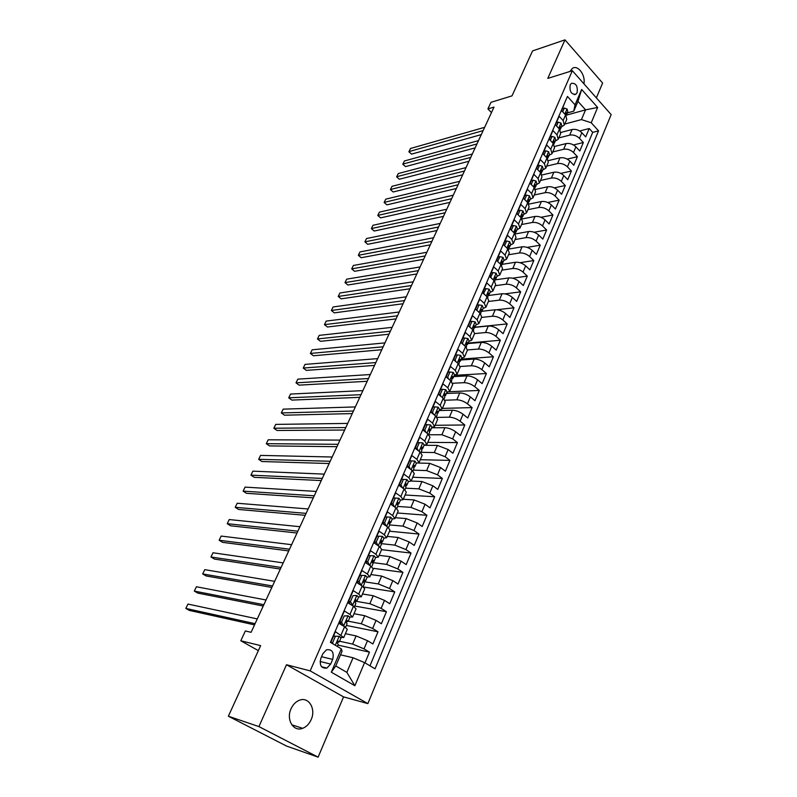 <?xml version="1.0" encoding="UTF-8"?>
<svg xmlns="http://www.w3.org/2000/svg" width="797" height="797" viewBox="0 0 797 797"><rect width="100%" height="100%" fill="white"/><g stroke="black" fill="none" stroke-linecap="round" stroke-linejoin="round"><path stroke-width="1.2" d="M291.035 708.792C285.894 719.542 293.465 732.134 302.631 728.328C306.367 726.874 309.206 723.975 311.169 719.621C316.22 708.852 308.628 696.299 299.333 700.284C295.747 701.729 292.977 704.568 291.035 708.792M570.194 84.91C569.407 91.476 571.3 94.584 575.862 94.235L577.108 92.631C577.885 86.066 575.992 82.968 571.419 83.326L570.194 84.91M596.365 97.872L602.622 83.037L564.973 39.85L532.565 50.908L512.003 95.869L490.982 102.315L487.923 108.91L491.47 112.586M367.865 703.621L611.169 114.609L572.346 70.714L310.172 670.875L367.865 703.621L343.557 696.877L286.492 664.738L258.925 726.595L318.123 757.15L343.557 696.877M318.123 757.15L286.591 746.082L228.37 716.224L260.649 645.62L240.794 640.768L258.358 650.641M258.925 726.595L228.37 716.224M565.053 101.926L561.586 110.584L565.561 114.917L563.12 120.576L564.346 125.029L561.397 126.912M563.12 120.576L559.135 116.242L555.429 124.79L559.434 129.104L556.964 134.823L558.229 139.246L555.28 141.079M556.964 134.823L552.939 130.519L549.183 139.156L553.238 143.46L550.747 149.248L552.032 153.622L549.103 155.405M550.747 149.248L546.672 144.954L542.877 153.701L546.971 157.975L544.441 163.833L545.776 168.167L542.847 169.91M544.441 163.833L540.326 159.559L536.491 168.406L540.625 172.67L538.075 178.598L539.439 182.882L536.52 184.575M538.075 178.598L533.91 174.344L530.025 183.3L534.209 187.534L531.619 193.532L533.034 197.776L530.115 199.419M531.619 193.532L527.425 189.297L523.49 198.363L527.714 202.587L525.093 208.655L526.548 212.849L523.639 214.443M525.093 208.655L520.849 204.44L516.864 213.606L521.148 217.81L518.488 223.947L519.983 228.101L517.084 229.646M518.488 223.947L514.195 219.763L510.17 229.038L514.493 233.222L511.804 239.439L513.338 243.533L510.449 245.028M511.804 239.439L507.47 235.264L503.385 244.669L507.759 248.813L505.039 255.11L506.613 259.155L503.734 260.589M505.039 255.11L500.655 250.965L496.521 260.48L500.944 264.604L498.195 270.98L499.809 274.975L496.939 276.35M498.195 270.98L493.751 266.856L489.567 276.489L494.04 280.594L491.251 287.04L492.915 290.985L490.055 292.3M491.251 287.04L486.768 282.945L482.534 292.698L487.057 296.773L484.237 303.308L485.941 307.184L483.092 308.449M484.237 303.308L479.694 299.234L475.41 309.106L479.983 313.161L477.124 319.776L478.877 323.602L476.038 324.797M477.124 319.776L472.531 315.732L468.198 325.734L472.82 329.749L469.931 336.444L471.724 340.209L468.905 341.355M469.931 336.444L465.289 332.439L460.895 342.561L465.568 346.556L462.639 353.33L464.482 357.036L461.672 358.112M462.639 353.33L457.946 349.355L453.493 359.606L458.215 363.571L455.256 370.436L457.149 374.072L454.35 375.088M455.256 370.436L450.504 366.481L446.001 376.871L450.783 380.807L447.775 387.76L449.717 391.327L446.938 392.273M447.775 387.76L442.973 383.835L438.41 394.356L443.242 398.261L440.203 405.304L442.196 408.811L439.436 409.688M440.203 405.304L435.341 401.419L430.719 412.069L435.61 415.944L432.532 423.077L434.574 426.515L431.825 427.322M432.532 423.077L427.61 419.222L422.928 430.021L427.879 433.857L424.751 441.08L426.863 444.447L424.124 445.184M424.751 441.08L419.78 437.264L415.028 448.203L420.039 451.999L416.881 459.331L419.033 462.619L416.313 463.276M416.881 459.331L411.84 455.545L407.028 466.634L412.099 470.389L408.901 477.811L411.113 481.029L421.962 481.518L418.833 488.86L429.752 493.134L434.674 496.75L405.095 495.007M408.901 477.811L403.8 474.076L398.928 485.303L404.059 489.019L400.811 496.551L403.083 499.679L400.403 500.187M400.811 496.551L395.651 492.845L390.709 504.232L395.91 507.908L392.612 515.529L394.943 518.588L392.273 519.016M392.612 515.529L387.392 511.873L382.381 523.41L387.641 527.046L384.303 534.777L386.704 537.746L384.024 538.085M384.303 534.777L379.023 531.151L373.942 542.847L379.272 546.443L375.885 554.284L378.346 557.163L375.646 557.412M375.885 554.284L370.535 550.707L365.385 562.562L370.784 566.109L367.347 574.049L369.868 576.849L367.138 576.998M367.347 574.049L361.928 570.522L356.717 582.537L362.177 586.044L358.7 594.094L361.28 596.804L358.481 596.853M358.7 594.094L353.21 590.617L347.92 602.801L353.45 606.258L349.923 614.427L352.573 617.037L349.664 616.958M349.923 614.427L344.364 610.99L339.004 623.344L344.603 626.751L347.293 629.311L343.786 637.461M364.966 662.855L369.459 652.145L337.908 645.092M345.41 633.675L356.11 635.926L367.497 640.688L372.886 643.976L378.007 631.792L346.376 625.446M354.007 613.7L364.737 615.702L376.054 620.395L381.384 623.732L386.425 611.717L354.745 606.049M362.496 593.984L373.245 595.748L384.503 600.38L389.763 603.757L394.744 591.902L363.522 587M370.864 574.527L381.633 576.072L392.831 580.634L398.032 584.062L402.943 572.366L373.225 568.311M379.133 555.34L389.912 556.655L401.05 561.148L406.191 564.625L411.033 553.078L381.574 549.661M387.282 536.391L398.082 537.497L409.16 541.93L414.241 545.437L419.023 534.06L389.514 531.21M395.332 517.701L406.151 518.588L417.17 522.962L422.181 526.518L426.903 515.28L397.354 512.989M403.272 499.251L414.101 499.938L425.07 504.242L430.021 507.838L434.674 496.75M421.962 481.518L432.861 485.772L437.762 489.398L442.355 478.449L412.736 477.244M418.535 463.047L429.713 463.346L440.552 467.54L445.393 471.206L449.936 460.397L420.288 459.71M424.084 445.284L437.364 445.403L448.153 449.538L452.935 453.244L457.418 442.574L427.74 442.395M431.625 427.8L444.915 427.69C448.572 427.909 452.148 429.274 455.645 431.765L460.377 435.501L464.8 424.97L435.112 425.289M439.067 410.535L452.377 410.206C456.023 410.375 459.59 411.71 463.047 414.221L467.729 417.997L472.093 407.596L442.375 408.393M446.42 393.479L459.739 392.931C463.386 393.051 466.932 394.376 470.36 396.906L474.982 400.702L479.296 390.44L449.398 391.706M453.682 376.642L467.012 375.885C470.658 375.955 474.185 377.26 477.572 379.8L482.145 383.636L486.409 373.494L454.24 375.357M460.855 360.005L474.195 359.048C477.841 359.068 481.338 360.354 484.706 362.914L489.228 366.769L493.433 356.757L461.254 359.098M467.949 343.577L481.288 342.421C484.925 342.391 488.412 343.656 491.739 346.227L496.212 350.122L500.367 340.229L468.178 343.049M468.975 326.401L469.752 326.322L471.904 321.34L475.132 321.888L476.237 324.359L474.942 327.358L488.292 325.993C491.928 325.913 495.395 327.168 498.693 329.759L503.116 333.674L507.221 323.901L475.022 327.178M481.777 311.318L495.206 309.764C498.852 309.644 502.299 310.88 505.557 313.48L509.931 317.425L513.985 307.781L496.86 309.754M488.342 295.518L502.04 293.744C505.677 293.575 509.114 294.8 512.341 297.411L516.665 301.386L520.67 291.841L504.959 293.874M495.146 279.867L508.795 277.914C512.431 277.695 515.848 278.9 519.046 281.53L523.32 285.525L527.275 276.101L512.591 278.193M502.03 264.365L515.47 262.263C519.096 262.014 522.493 263.199 525.661 265.839L529.895 269.864L533.801 260.549L519.953 262.701M508.705 249.072L522.055 246.811C525.681 246.512 529.069 247.688 532.207 250.338L536.391 254.382L540.256 245.187L527.116 247.389M515.221 233.969L528.57 231.538C532.197 231.2 535.564 232.365 538.672 235.015L542.807 239.09L546.622 229.994L534.12 232.256M522.105 218.946L535.006 216.445C538.633 216.067 541.98 217.222 545.058 219.882L549.153 223.977L552.929 214.991L540.984 217.292M528.899 204.102L541.372 201.531C544.989 201.123 548.316 202.249 551.365 204.929L555.419 209.033L559.145 200.157L547.708 202.498M535.554 189.427L547.659 186.787C551.265 186.339 554.582 187.454 557.601 190.144L561.616 194.269L565.302 185.502L554.323 187.863M542.08 174.922L553.875 172.222C557.482 171.734 560.779 172.839 563.768 175.529L567.743 179.684L571.379 171.006L560.819 173.407M548.485 160.595L560.012 157.816C563.618 157.298 566.896 158.384 569.865 161.084L573.8 165.258L577.397 156.68L567.215 159.101M554.782 146.429L566.089 143.58C569.686 143.022 572.953 144.098 575.892 146.807L579.778 151.002L583.334 142.524L573.511 144.964M411.113 481.029L408.413 481.617L407.008 479.545L403.421 479.366L400.991 484.955L402.485 487.884M240.794 640.768L245.337 630.975L251.095 632.31L494.02 107.077L487.923 108.91M330.665 664.08L332.688 659.398C334.222 652.364 332.19 649.147 326.571 649.754L322.885 653.679L320.832 658.392C319.278 665.415 321.291 668.653 326.89 668.085L330.665 664.08L320.075 661.48M573.78 111.142L575.036 104.835L567.444 96.437L330.396 642.342L341.335 648.838L342.062 651.249L335.766 665.943L346.844 672.369L353.051 657.754L364.578 662.616L375.048 668.832L598.557 130.867L591.235 122.758L581.441 119.58L585.576 109.847L577.964 101.388L573.78 111.142L567.434 112.905M575.036 104.835L581.641 89.463L597.65 107.465L591.235 122.758M364.578 662.616L354.874 685.729L331.303 672.19L341.335 648.838M558.787 137.931L569.696 135.121C573.292 134.534 576.55 135.61 579.469 138.319L583.334 142.524M560.958 132.432L572.087 129.503L569.696 135.121M552.759 151.958L563.668 149.258C567.265 148.71 570.542 149.796 573.491 152.506L577.397 156.68M546.652 166.135L557.561 163.554C561.168 163.046 564.455 164.142 567.434 166.842L571.379 171.006M540.476 180.481L551.394 178.03C555.001 177.552 558.308 178.667 561.317 181.357L565.302 185.502M534.229 194.996L545.148 192.665C548.764 192.226 552.092 193.352 555.12 196.032L559.145 200.157M527.913 209.681L538.832 207.479C542.448 207.081 545.796 208.216 548.854 210.886L552.929 214.991M521.517 224.525L532.446 222.463C536.062 222.104 539.42 223.25 542.508 225.92L546.622 229.994M515.051 239.558L525.98 237.626C529.597 237.307 532.974 238.472 536.092 241.122L540.256 245.187M508.506 254.761L519.435 252.968C523.061 252.689 526.448 253.874 529.597 256.514L533.801 260.549M501.881 270.153L512.81 268.499C516.436 268.26 519.843 269.466 523.031 272.096L527.275 276.101M495.176 285.724L506.105 284.22C509.741 284.031 513.158 285.236 516.376 287.856L520.67 291.841M488.392 301.485L499.32 300.13C502.957 299.981 506.394 301.206 509.642 303.816L513.985 307.781M481.527 317.435L492.446 316.23C496.093 316.13 499.55 317.375 502.827 319.966L507.221 323.901M474.574 333.584L485.503 332.538C489.139 332.479 492.616 333.744 495.923 336.324L500.367 340.229M467.52 349.933L478.459 349.046C482.105 349.036 485.592 350.311 488.94 352.882L493.433 356.757M460.238 366.49L471.326 365.753C474.982 365.793 478.489 367.088 481.866 369.639L486.409 373.494M452.746 383.247L464.113 382.68C467.759 382.769 471.296 384.084 474.703 386.615L479.296 390.44M445.045 400.224L456.801 399.815C460.457 399.955 464.003 401.289 467.45 403.81L472.093 407.596M437.105 417.389L449.398 417.17C453.055 417.359 456.621 418.714 460.098 421.214L464.8 424.97M428.925 434.763L441.907 434.744L452.666 438.848L457.418 442.574M421.035 452.337L434.315 452.547L445.125 456.711L449.936 460.397M413.354 470.14L426.624 470.589L437.493 474.803L442.355 478.449M405.583 488.172L418.833 488.86M397.703 506.434L410.933 507.37L421.922 511.704L426.903 515.28M389.723 524.934L402.933 526.12L413.982 530.523L419.023 534.06M381.285 543.644L394.834 545.128L405.932 549.591L411.033 553.078M372.289 562.523L386.615 564.386L397.783 568.909L402.943 572.366M364.119 581.76L378.286 583.912L389.514 588.495L394.744 591.902M356.309 601.346L369.848 603.698L381.135 608.35L386.425 611.717M348.209 621.192L361.3 623.752L372.647 628.474L378.007 631.792M330.675 642.512L335.398 631.642L343.746 637.55L340.668 637.321M334.949 636.096L333.594 635.807M339.572 641.226L352.623 644.086L364.04 648.878L369.459 652.145M369.947 665.804L592.709 132.362L589.212 128.516L579.718 130.987M572.087 129.503C575.683 128.915 578.931 129.981 581.85 132.7L585.695 136.905L589.212 128.516M340.528 654.825L353.051 657.754M286.492 664.738L310.172 670.875M564.973 39.85L547.798 78.395L572.346 70.714M566.278 115.176L585.576 109.847L597.65 107.465M564.754 124.063L581.441 119.58M352.613 616.938L356.07 608.908L353.45 606.258M361.33 596.694L364.727 588.794L362.177 586.044M369.918 576.729L373.275 568.948L370.784 566.109M378.396 557.033L381.703 549.372L379.272 546.443M386.764 537.606L390.012 530.055L387.641 527.046M395.013 518.448L398.211 510.997L395.91 507.908M403.152 499.53L406.311 492.197L404.059 489.019M411.182 480.87L414.301 473.637L412.099 470.389M419.112 462.449L422.181 455.326L420.039 451.999M426.933 444.278L429.962 437.244L427.879 433.857M434.654 426.335L437.643 419.401L435.61 415.944M442.275 408.622L445.214 401.788L443.242 398.261M449.807 391.138L452.706 384.403L450.783 380.807M457.239 373.873L460.098 367.238L458.215 363.571M464.571 356.827L467.391 350.281L465.568 346.556M471.814 340L474.594 333.545L472.82 329.749M478.967 323.383L481.707 317.007L479.983 313.161M486.031 306.965L488.74 300.678L487.057 296.773M493.014 290.746L495.684 284.559L494.04 280.594M499.908 274.736L502.538 268.619L500.944 264.604M506.713 258.915L509.313 252.888L507.759 248.813M513.437 243.284L516.008 237.337L514.493 233.222M520.092 227.852L522.613 221.974L521.148 217.81M526.658 212.59L529.148 206.802L527.714 202.587M533.143 197.517L535.604 191.798L534.209 187.534M539.559 182.623L541.98 176.974L540.625 172.67M545.895 167.898L548.286 162.329L546.971 157.975M552.152 153.353L554.523 147.853L553.238 143.46M558.348 138.967L560.68 133.537L559.434 129.104M592.709 132.362L598.557 130.867M564.465 124.75L566.767 119.391L565.561 114.917M335.766 665.943L331.303 672.19M346.844 672.369L354.874 685.729M581.641 89.463L577.964 101.388M583.912 83.795C585.785 75.067 577.676 64.258 572.306 68.472L569.994 71.451M339.263 636.325L333.545 636.175L339.263 636.325L340.986 637.939L339.323 641.804M335.288 636.554L332.588 642.79L333.295 644.066M333.545 636.175L330.845 642.402L332.588 642.79M255.09 623.672L185.831 608.42L187.953 604.066L257.292 618.91M337.091 642.541L339.293 641.864L337.908 640.898L337.47 643.398L338.227 644.345L337.32 646.447M254.532 624.878L189.407 610.432L185.831 608.42L187.953 604.066M344.224 615.951L348.14 615.772L344.224 615.951L341.554 622.098L343.716 626.014L345.221 627.149M343.716 626.014L343.218 625.914M348.14 615.772L349.823 617.456L348.179 621.261M342.471 615.613L339.811 621.75L341.554 622.098M341.544 624.898L339.811 621.75M263.867 604.704L194.309 591.075L196.411 586.761L266.039 599.992M339.911 623.902L340.957 623.832M346.028 622.108L348.15 621.321L346.785 620.305L346.376 622.776L347.093 623.772L345.549 627.359M263.249 606.039L197.845 593.107L194.309 591.075L196.411 586.761M353.031 595.628L356.897 595.508L353.031 595.628L350.401 601.695L353.529 606.308M356.897 595.508L358.54 597.252L356.917 600.998M351.278 595.329L348.648 601.386L350.401 601.695M350.202 604.226L348.648 601.386M272.534 585.974L202.677 573.93L204.759 569.666L274.676 581.322M348.189 602.163L349.196 602.393M354.854 601.934L356.887 601.068L355.552 599.992L355.153 602.442L355.851 603.478L354.386 606.876M271.857 587.429L206.174 575.982L202.677 573.93L204.759 569.666M365.534 575.524L359.955 575.334L365.534 575.524L367.128 577.317L365.544 581.013M361.718 575.583L359.118 581.571L361.2 585.416L365.434 575.524M359.955 575.334L357.365 581.302L359.118 581.571M358.74 583.842L357.365 581.302M281.082 567.474L210.956 556.983L213.008 552.769L283.204 562.891M356.737 582.557L358.202 582.846M357.624 581.79L357.066 581.74M363.562 582.009L365.504 581.083L364.189 579.957L363.811 582.378L364.478 583.474L363.093 586.682M280.355 569.058L214.423 559.066L210.956 556.983L213.008 552.769M374.052 555.808L368.523 555.599L374.052 555.808L375.606 557.661L374.042 561.297M370.286 555.818L367.726 561.716L369.678 565.382M368.523 555.599L365.962 561.486L367.726 561.716M367.158 563.728L365.962 561.486M289.53 549.213L219.135 540.227L221.167 536.072L291.622 544.69M366.431 562.363L365.494 562.323M372.169 562.343L374.012 561.377L372.717 560.201L372.358 562.592L372.996 563.728L371.691 566.747M288.743 550.916L222.562 542.339L219.135 540.227L221.167 536.072M382.46 536.351L376.971 536.132L382.46 536.351L383.975 538.264L382.43 541.84M378.734 536.321L376.214 542.139L378.047 545.616M376.971 536.132L374.451 541.95L376.214 542.139M375.467 543.883L374.451 541.95M297.869 531.181L227.225 523.679L229.237 519.564L299.931 526.707M375.088 543.156L374.441 543.185M380.667 542.926L382.391 541.93L381.125 540.705L380.777 543.076L381.394 544.251L380.169 547.101M297.022 533.004L230.612 525.801L227.225 523.679L229.237 519.564M390.749 517.163L385.31 516.934L390.749 517.163L392.234 519.136L390.709 522.653M387.073 517.074L384.582 522.822L386.306 526.12M385.31 516.934L382.819 522.663L384.582 522.822M383.666 524.296L382.819 522.663M306.108 513.378L235.225 507.31L237.207 503.246L308.15 508.964M389.046 523.759L390.669 522.752L389.424 521.467L389.683 525.034L388.528 527.704M305.211 515.31L238.572 509.462L235.225 507.31L237.207 503.246M398.928 498.225L393.529 497.986L398.928 498.225L400.373 500.247L398.879 503.724M395.302 498.095L392.841 503.764L394.445 506.872M393.529 497.986L391.078 503.644L392.841 503.764M391.765 504.969L391.078 503.644M314.237 495.794L243.125 491.131L245.087 487.116L316.25 491.43M397.314 504.83L398.829 503.814L397.603 502.489L397.862 506.075L396.776 508.576M313.291 497.836L246.442 493.303L243.125 491.131L245.087 487.116M403.421 479.366L401.648 479.286L399.217 484.875L400.991 484.955M399.745 485.901L399.217 484.875M322.267 478.419L250.935 475.142L252.878 471.166L324.259 474.115M405.464 486.14L406.888 485.144L405.683 483.769L405.932 487.365L404.926 489.697M321.271 480.571L254.223 477.323L250.935 475.142L252.878 471.166M411.431 460.885L409.658 460.835L407.267 466.345L409.04 466.404L411.431 460.885L414.978 461.104L416.343 463.226L414.888 466.594M409.04 466.404L410.425 469.144M407.636 467.072L407.267 466.345M330.207 461.264L258.666 459.321L260.579 455.396L332.17 457.01M413.504 467.7L414.838 466.703L413.663 465.289L413.892 468.905L412.956 471.077M329.161 463.525L261.914 461.533L258.666 459.321L260.579 455.396M419.332 442.644L417.558 442.634L415.197 448.063L416.97 448.083L419.332 442.644L422.838 442.913L424.163 445.085L422.739 448.392M416.97 448.083L418.256 450.644M338.048 444.318L266.298 443.69L268.2 439.805L339.99 440.113M421.434 449.498L422.689 448.512L421.533 447.047L421.752 450.684L420.886 452.696M336.952 446.679L269.516 445.912L266.298 443.69L268.2 439.805M427.142 424.642L425.359 424.662L423.028 430.021L424.811 430.011L427.142 424.642L430.599 424.95L431.894 427.162L430.48 430.43M424.811 430.011L425.987 432.392M345.788 427.571L273.849 428.228L275.732 424.393L347.711 423.416M429.244 431.526L430.43 430.549L429.294 429.045L429.513 432.691L428.706 434.554M344.653 430.031L277.037 430.47L273.849 428.228L275.732 424.393M430.888 412.208L432.542 412.169L434.843 406.868L438.26 407.217L439.516 409.479L438.131 412.697M432.542 412.169L433.618 414.36M434.843 406.868L433.06 406.918L430.798 412.139M353.44 411.033L281.321 412.936L283.174 409.14L355.332 406.928M436.955 413.782L438.081 412.826L436.965 411.272L437.164 414.938L436.427 416.652M352.254 413.583L284.479 415.197L281.321 412.936L283.174 409.14M438.729 394.615L440.173 394.565L442.445 389.325L445.822 389.713L447.047 392.024L445.682 395.192M440.173 394.565L441.149 396.567M442.445 389.325L440.661 389.404L438.48 394.425M361.001 394.684L288.713 397.813L290.546 394.057L362.874 390.63M444.557 396.268L445.623 395.322L444.537 393.728L444.726 397.414L444.049 398.978M359.776 397.334L291.832 400.094L288.713 397.813L290.546 394.057M446.45 377.25L447.705 377.17L449.956 372L453.294 372.438L454.489 374.789L453.134 377.908M447.705 377.17L448.581 379.003M449.956 372L448.163 372.109L446.071 376.931M368.463 378.535L296.016 382.859L297.829 379.143L370.316 374.53M452.058 378.983L453.075 378.047L452.686 376.513L452.009 376.413L451.58 381.524M367.198 381.275L299.104 385.15L296.016 382.859L297.829 379.143M454.071 360.085L455.147 360.005L457.358 354.904L460.666 355.372L461.822 357.763L460.497 360.842M455.147 360.005L455.934 361.649M457.358 354.904L455.575 355.044L453.573 359.666M375.845 362.575L303.239 368.065L305.032 364.398L377.678 358.62M459.47 361.908L460.437 360.981L460.058 359.417L459.391 359.308L459.002 364.299M374.54 365.405L306.297 370.376L303.239 368.065L305.032 364.398M461.573 343.138L462.499 343.059L464.681 338.018L467.939 338.526L469.074 340.957L467.759 343.995M462.499 343.059L463.187 344.523M464.681 338.018L462.898 338.187L460.965 342.62M383.148 346.805L310.392 353.44L312.165 349.803L384.951 342.889M466.773 345.041L467.7 344.135L467.351 342.541L466.683 342.421L466.345 347.293M381.793 349.724L313.42 355.761L310.392 353.44L312.165 349.803M469.752 326.322L470.35 327.597M471.904 321.34L470.12 321.54L468.267 325.794M390.351 331.213L317.455 338.964L319.218 335.368L392.144 327.348M473.996 328.394L474.882 327.497L474.544 325.873L473.876 325.754L473.587 330.496M388.966 334.222L320.454 341.305L317.455 338.964L319.218 335.368M476.267 309.874L476.915 309.794L479.047 304.882L482.155 305.44L483.301 307.971L482.026 310.92M476.915 309.794L477.423 310.89M479.047 304.882L477.254 305.092L475.49 309.176M397.484 315.811L324.449 324.648L326.192 321.091L399.247 311.986M481.119 311.946L481.966 311.069L481.647 309.415L480.99 309.276L480.74 313.908M396.049 318.89L327.428 326.999L324.449 324.648L326.192 321.091M483.47 293.545L486.09 288.614L489.169 289.211L490.285 291.782L489.029 294.691M483.988 293.475L484.407 294.382M486.09 288.614L484.307 288.863L482.613 292.768M404.527 300.579L331.373 310.481L333.096 306.965L406.271 296.793M488.153 295.707L488.969 294.84L488.671 293.157L488.013 293.017L487.804 297.53M403.063 303.747L334.312 312.852L331.373 310.481L333.096 306.965M490.573 277.406L493.054 272.554L496.093 273.182L497.179 275.782L495.943 278.651M490.972 277.346L491.311 278.083M493.054 272.554L491.271 272.823L489.647 276.559M411.491 285.525L338.217 296.464L339.921 292.987L413.215 281.789M495.096 279.657L495.883 278.811L495.604 277.097L494.947 276.948L494.778 281.361M409.987 288.763L341.136 298.845L338.217 296.464L339.921 292.987M497.587 261.476L499.928 256.684L503.017 257.371L503.993 259.981L502.777 262.811M497.876 261.426L498.125 261.974M499.928 256.684L498.145 256.983L496.591 260.549M418.375 270.641L344.991 282.606L346.675 279.159L420.079 266.945M501.951 263.807L502.708 262.97L502.449 261.227L501.791 261.077L501.672 265.381M416.831 273.959L347.881 284.997L344.991 282.606L346.675 279.159M504.501 245.725L506.723 241.013L509.771 241.72L510.728 244.38L509.522 247.17M506.723 241.013L504.939 241.332L503.455 244.729M425.18 255.927L351.696 268.878L353.36 265.471L426.863 252.27M508.725 248.156L509.452 247.329L509.213 245.556L508.566 245.406L508.476 249.591M423.605 259.324L354.555 271.289L351.696 268.878L353.36 265.471M511.335 230.174L513.437 225.531L516.446 226.268L517.383 228.958L516.197 231.708M513.437 225.531L511.644 225.87L510.239 229.108M431.904 241.371L358.331 255.309L359.975 251.932L433.578 237.765M515.42 232.684L516.117 231.867L515.898 230.074L515.251 229.915L515.201 233.999M430.3 244.838L361.161 257.72L358.331 255.309L359.975 251.932M518.08 214.801L520.072 210.229L523.051 211.006L523.948 213.716L522.782 216.435M520.072 210.229L518.279 210.587L516.934 213.676M438.559 226.986L364.887 241.87L366.52 238.532L440.213 223.409M522.035 217.392L522.712 216.605L522.503 214.782L521.856 214.612L521.846 218.597M436.925 230.532L367.696 244.3L364.887 241.87L366.52 238.532M367.696 244.3L364.887 241.87M524.695 199.559L526.618 195.116L529.567 195.913L530.443 198.662L529.288 201.342M526.618 195.116L524.834 195.494L523.559 198.433M445.134 212.759L371.382 228.57L372.996 225.272L446.768 209.222M528.56 202.289L529.218 201.511L529.029 199.668L528.381 199.489L528.411 203.374M443.471 216.376L374.162 231.02L371.362 228.6L372.996 225.272M374.162 231.02L371.362 228.6M531.22 184.505L533.093 180.172L536.012 181.009L536.859 183.788L535.723 186.418M533.093 180.172L531.3 180.58L530.095 183.37M451.65 198.692L377.818 215.419L379.412 212.151L453.264 195.195M535.016 187.365L535.654 186.598L535.474 184.725L534.837 184.545L534.907 188.331M449.946 202.368L380.567 217.87L377.778 215.479L379.412 212.151M380.567 217.87L377.778 215.479M537.666 169.622L539.489 165.407L542.378 166.274L543.205 169.084L542.08 171.684M539.489 165.407L537.706 165.836L536.56 168.476M458.086 184.774L384.174 202.388L385.758 199.16L459.68 181.327M541.392 172.62L542.01 171.863L541.84 169.97L541.213 169.781L541.312 173.467M456.352 188.52L386.904 204.859L384.124 202.478L385.758 199.16M386.904 204.859L384.124 202.478M544.042 154.917L545.815 150.822L548.665 151.709L549.472 154.548L548.366 157.119M545.815 150.822L544.022 151.271L542.946 153.771M464.442 171.016L390.47 189.497L392.034 186.299L466.026 167.599M547.698 158.035L548.286 157.298L548.137 155.385L547.509 155.186L547.639 158.772M462.678 174.822L393.17 191.977L390.41 189.616L392.034 186.299M393.17 191.977L390.41 189.616M550.338 140.382L552.062 136.407L554.881 137.323L555.668 140.182L554.573 142.713M552.062 136.407L550.279 136.875L549.253 139.226M470.738 157.407L396.707 176.735L398.251 173.567L472.302 154.03M553.925 143.629L554.493 142.902L554.363 140.959L553.736 140.76L553.885 144.247M468.945 161.273L399.387 179.225L396.627 176.884L398.251 173.567M399.387 179.225L396.627 176.884M556.565 126.016L558.239 122.15L561.038 123.097L561.795 125.986L560.709 128.476M558.239 122.15L556.455 122.638L555.489 124.86M476.965 143.938L402.874 164.102L404.408 160.974L478.509 140.601M560.082 129.393L560.63 128.666L560.52 126.713L559.892 126.504L560.062 129.871M475.151 147.873L405.534 166.603L402.784 164.282L404.408 160.974M405.534 166.603L402.784 164.282M562.722 111.819L564.346 108.063L567.105 109.03L567.843 111.949L566.787 114.409M564.346 108.063L562.562 108.571L561.656 110.653M483.131 130.618L408.991 151.599L410.505 148.491L484.656 127.321M566.159 115.306L566.697 114.599L566.597 112.626L565.98 112.407L566.159 115.655M481.278 134.613L411.611 154.11L408.881 151.799L410.505 148.491M411.611 154.11L408.881 151.799M566.089 143.58L563.668 149.258M560.012 157.816L557.561 163.554M553.875 172.222L551.394 178.03M547.659 186.787L545.148 192.665M541.372 201.531L538.832 207.479M535.006 216.445L532.446 222.463M528.57 231.538L525.98 237.626M522.055 246.811L519.435 252.968M515.47 262.263L512.81 268.499M508.795 277.914L506.105 284.22M502.04 293.744L499.32 300.13M495.206 309.764L492.446 316.23M488.292 325.993L485.503 332.538M481.288 342.421L478.459 349.046M474.195 359.048L471.326 365.753M467.012 375.885L464.113 382.68M459.739 392.931L456.801 399.815M452.377 410.206L449.398 417.17M444.915 427.69L441.907 434.744M437.364 445.403L434.315 452.547M429.713 463.346L426.624 470.589M414.101 499.938L410.933 507.37M406.151 518.588L402.933 526.12M398.082 537.497L394.834 545.128M389.912 556.655L386.615 564.386M381.633 576.072L378.286 583.912M373.245 595.748L369.848 603.698M364.737 615.702L361.3 623.752M356.11 635.926L352.623 644.086M367.497 640.688L364.04 648.878M581.85 132.7L579.469 138.319M575.892 146.807L573.491 152.506M569.865 161.084L567.434 166.842M563.768 175.529L561.317 181.357M557.601 190.144L555.12 196.032M551.365 204.929L548.854 210.886M545.058 219.882L542.508 225.92M538.672 235.015L536.092 241.122M532.207 250.338L529.597 256.514M525.661 265.839L523.031 272.096M519.046 281.53L516.376 287.856M512.341 297.411L509.642 303.816M505.557 313.48L502.827 319.966M498.693 329.759L495.923 336.324M491.739 346.227L488.94 352.882M484.706 362.914L481.866 369.639M477.572 379.8L474.703 386.615M470.36 396.906L467.45 403.81M463.047 414.221L460.098 421.214M455.645 431.765L452.666 438.848M448.153 449.538L445.125 456.711M440.552 467.54L437.493 474.803M432.861 485.772L429.752 493.134M425.07 504.242L421.922 511.704M417.17 522.962L413.982 530.523M409.16 541.93L405.932 549.591M401.05 561.148L397.783 568.909M392.831 580.634L389.514 588.495M384.503 600.38L381.135 608.35M376.054 620.395L372.647 628.474M344.603 626.751L341.026 635.03M321.56 656.728L332.688 659.398M339.163 636.335L335.308 645.251M348.04 615.782L343.656 625.914M340.757 624.42L340.986 623.882M356.797 595.508L352.483 605.511M355.701 599.932L356.199 600.021M364.309 579.907L364.847 579.987M373.962 555.808L369.788 565.462M372.797 560.161L373.375 560.231M382.371 536.351L378.286 545.786M381.165 540.685L381.783 540.745M390.66 517.163L386.675 526.379M389.434 521.467L390.082 521.517M398.839 498.225L394.953 507.231M397.583 502.499L398.271 502.548M406.918 479.545L403.113 488.342M405.643 483.799L406.35 483.829M414.888 461.104L411.172 469.702M413.583 465.328L414.33 465.358M422.749 442.903L419.122 451.301M421.434 447.117L422.201 447.127M430.51 424.94L426.963 433.15M429.175 429.135L429.972 429.125M438.171 407.207L434.714 415.227M436.826 411.382L437.633 411.362M445.742 389.703L442.355 397.544M444.377 393.857L445.204 393.828M453.204 372.418L449.897 380.079M451.829 376.563L452.686 376.513M460.576 355.362L457.348 362.844M459.192 359.487L460.058 359.417M467.859 338.516L464.701 345.818M466.464 342.62L467.351 342.541M475.052 321.878L471.963 329.012M473.647 325.963L474.544 325.873M482.155 305.44L479.136 312.414M480.75 309.515L481.647 309.415M489.169 289.211L486.22 296.026M487.764 293.276L488.671 293.157M496.093 273.182L493.213 279.837M494.688 277.226L495.604 277.097M502.937 257.351L500.127 263.847M501.532 261.376L502.449 261.227M509.691 241.71L506.952 248.056M508.287 245.715L509.213 245.556M516.376 226.248L513.696 232.455M514.972 230.253L515.898 230.074M522.971 210.986L520.361 217.033M521.577 214.961L522.503 214.782M529.497 195.893L526.937 201.81M528.102 199.858L529.029 199.668M535.933 180.989L533.442 186.757M534.548 184.934L535.474 184.725M542.299 166.254L539.868 171.883M540.924 170.179L541.84 169.97M548.595 151.689L546.224 157.188M547.22 155.604L548.137 155.385M554.812 137.293L552.5 142.663M553.447 141.199L554.363 140.959M560.968 123.067L558.697 128.307M559.604 126.952L560.52 126.713M567.046 109.01L564.834 114.12M565.691 112.875L566.597 112.626M291.782 724.802L302.631 728.328M574.328 94.684L575.862 94.235M321.55 666.75L326.89 668.085M406.938 485.034L408.413 481.617"/></g></svg>

